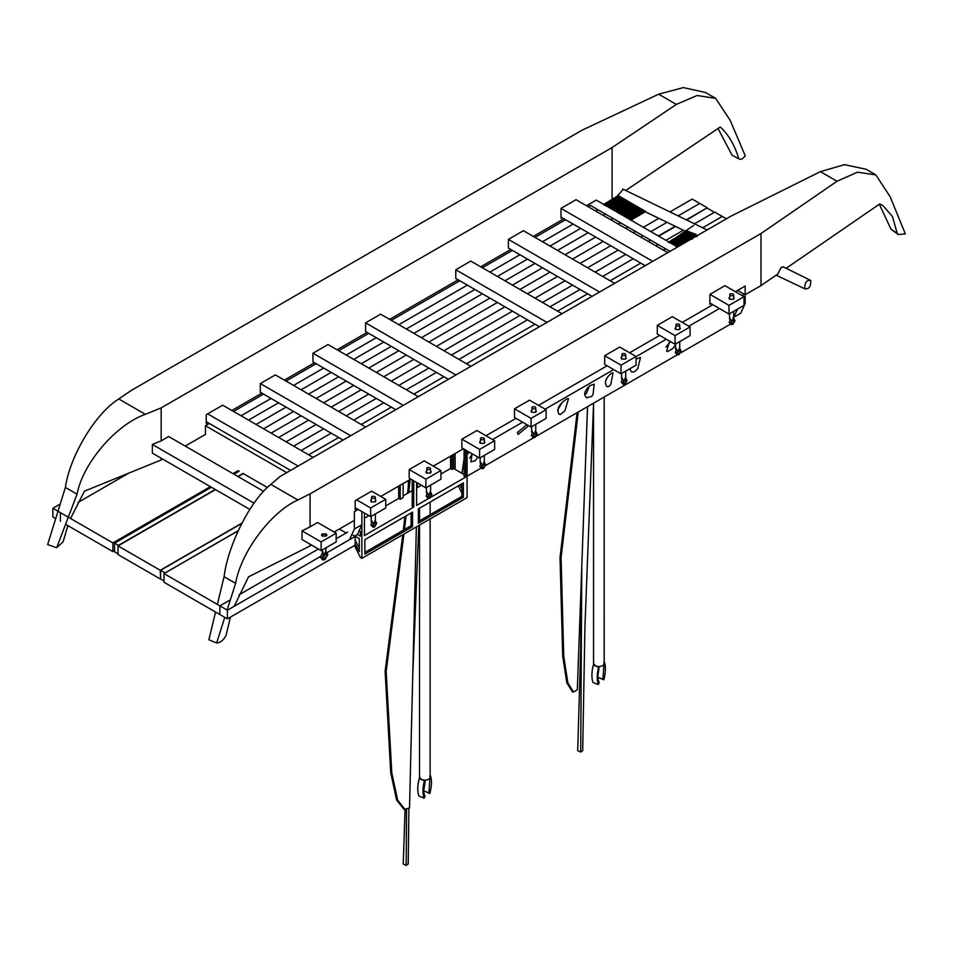 <?xml version="1.0" encoding="UTF-8"?>
<svg xmlns="http://www.w3.org/2000/svg" width="953" height="953" viewBox="0 0 953 953"><rect width="100%" height="100%" fill="white"/><g stroke="black" fill="none" stroke-linecap="round" stroke-linejoin="round"><path stroke-width="1.43" d="M741.982 295.513L744.245 294.215L737.646 290.403L745.163 286.067L745.163 294.739L760.994 285.602L777.731 274.095L781.162 267.364L783.771 267.078M882.859 205.586L879.738 203.942L786.201 268.269M883.002 205.669L892.461 216.534L897.214 233.378L898.262 234.498L905.35 233.926L890.173 196.771L875.843 174.899L857.497 172.183L837.032 181.249L820.402 171.635L730.939 216.176L280.015 476.512L270.855 484.386L297.872 499.991C270.974 511.868 240.871 552.156 235.605 583.331L227.112 610.039M356.72 508.592L355.171 509.486L355.171 500.659L371.622 491.164L385.703 499.289L385.703 507.973L370.669 516.645L370.669 507.973L385.703 499.289M425.884 487.853L409.194 478.215L409.194 469.543L424.228 460.859L440.917 470.496L440.917 479.18L425.884 487.853L425.884 479.18L440.917 470.496M461.895 447.862L461.8 439.25L476.929 430.518L494.643 440.739L494.643 449.411L479.609 458.095L479.609 449.411L494.643 440.739M531.071 427.051L514.501 417.497L514.501 408.813L529.534 400.141L546.093 409.707L546.093 418.379L531.071 427.051L531.071 418.379L546.093 409.707M621.022 373.838L604.69 364.415L604.69 355.731L619.724 347.059L636.056 356.482L636.056 365.166L621.022 373.838L621.022 365.166L636.056 356.482M675.058 344.283L657.296 334.038L657.296 325.354L672.33 316.682L690.079 326.927L690.079 335.611L675.058 344.283L675.058 335.611L690.079 326.927M710.998 303.662L709.902 304.293L709.902 294.358L724.935 285.674L744.007 296.681L744.007 305.365L728.974 314.037L728.974 305.365L744.007 296.681M349.954 538.779L354.361 529.046L354.361 511.69L358.221 509.462L354.361 511.69L354.361 520.374L334.122 532.048M310.082 544.199L310.082 545.938L311.583 545.068M837.032 181.249L760.994 233.533L310.082 493.868L310.082 526.842L317.587 522.506L336.171 533.227L321.137 541.912L302.041 530.881L302.041 539.553L321.137 550.584L336.171 541.912L336.171 533.227M760.994 233.533L760.994 285.602M744.007 304.09L745.163 303.423L745.163 286.067L735.382 291.713M712.832 304.722L682.229 322.4M659.679 335.408L629.623 352.765M607.073 365.785L538.552 405.347M516.014 418.367L485.947 435.724M463.396 448.732L433.317 466.112M410.767 479.121L380.771 496.442M310.082 493.868L297.872 499.991M310.082 545.938L248.519 576.851L234.188 606.287M224.777 617.365L216.641 642.965L208.886 639.797L215.557 612.04M217.391 604.428L224.074 576.672C228.017 544.747 250.639 500.122 270.855 484.386M310.082 526.842L302.041 530.881M216.641 642.965C220.572 642.727 223.741 640.094 226.123 635.091L230.471 617.115M235.605 583.331L224.074 576.672M820.402 171.635L844.477 164.666L866.051 169.241L875.843 174.899M898.262 234.498L890.984 229.232L879.333 204.228M890.984 229.232L897.214 233.378M603.761 204.43L617.127 196.247L623.25 189.278M263.647 491.355L168.681 436.534L161.164 440.87L161.164 407.896L145.368 414.317C115.861 424.681 82.828 463.289 77.05 494.166L56.68 547.725L47.65 544.58L65.388 487.424C69.903 455.832 95.705 413.054 118.768 398.962L131.109 390.539L582.033 130.204L658.642 94.192L683.361 87.581L705.506 92.501L715.667 98.362L730.189 120.352L745.246 155.827C742.828 159.02 740.672 160.021 738.789 158.829L732.023 155.136L738.789 158.829C734.799 145.321 728.628 134.718 720.289 126.999L625.728 190.469M207.814 422.62L206.265 423.513L206.265 414.686L222.716 405.192L313.132 457.392M343.128 440.072L260.288 392.243L260.288 383.571L275.322 374.886L365.678 427.051M312.989 361.902L312.894 353.277L328.023 344.545L418.307 396.662M448.375 379.318L365.595 331.525L365.595 322.841L380.628 314.168L470.913 366.297M539.434 326.736L455.784 278.443L455.784 269.759L470.806 261.086L561.984 313.716M592.039 296.359L508.39 248.066L508.39 239.394L523.423 230.709L614.59 283.351M562.091 217.689L560.995 218.332L560.995 208.385L576.029 199.701L667.743 252.652M185.216 446.075L205.455 434.401L205.455 425.717L286.722 472.64M161.164 458.226L161.164 459.965L162.677 459.096M161.164 407.896L612.088 147.56L612.088 199.63M677.297 246.887L596.244 200.094L586.476 205.741M563.926 218.749L533.323 236.427M510.772 249.448L480.705 266.792M458.167 279.813L389.646 319.374M367.096 332.394L337.04 349.751M314.49 362.759L284.399 380.14M261.861 393.148L231.865 410.469M209.315 423.489L205.455 425.717M715.667 98.362L697.084 95.503L676.356 104.413L612.088 147.56M161.164 459.965L84.424 491.164L70.558 518.492M161.164 440.87L152.349 444.455L152.349 453.14L249.805 509.402M56.68 547.725L63.124 541.769L67.866 525.615M77.05 494.166L65.388 487.424M732.023 155.136L718.026 128.512M326.105 536.098L322.317 536.098L321.53 535.002L322.317 533.906L326.105 533.906L326.891 535.002L326.105 536.098M254.046 503.172L152.349 444.455M321.137 541.912L321.137 550.584M322.9 557.886L325.402 554.158L324.342 554.241M322.841 557.374L323.436 558.684L324.878 558.541L326.903 555.027L326.307 553.705L324.878 553.848L322.841 557.374M324.187 553.169L321.828 557.958L322.722 559.923L324.878 559.709L327.915 554.443L326.129 552.264M322.686 552.299L320.327 557.088L322.722 559.923M326.129 547.713L325.569 553.145C322.924 553.622 322.019 553.109 322.864 551.573M322.864 534.216C325.509 533.74 326.402 534.252 325.569 535.789C322.924 536.265 322.019 535.753 322.864 534.216L322.293 536.086M326.129 536.086L326.129 535.002L325.569 535.789M375.375 499.849L375.959 500.801L375.172 501.886L371.42 501.886L370.646 500.801L371.217 499.849M206.265 421.726L290.582 470.413M355.171 507.699L370.669 516.645M207.683 413.864L298.098 466.065M356.589 499.837L370.669 507.973M375.839 523.793C374.982 526.211 374.124 526.699 373.266 525.282C374.124 522.875 374.982 522.375 375.839 523.793L375.458 522.971M373.636 526.116L373.266 525.282M374.315 523.221L373.29 524.996M375.375 513.929L375.363 521.72L376.745 523.28L374.553 527.069L373.004 527.223L370.86 524.936L372.182 521.851M373.004 527.223L372.361 525.806L373.683 522.721M374.6 520.993L376.101 521.851L374.767 522.482C371.896 523.006 370.92 522.447 371.825 520.791M374.767 498.181C371.896 498.705 370.92 498.145 371.825 496.489C374.696 495.965 375.685 496.525 374.767 498.181L375.375 497.335L375.375 501.766M371.217 501.766L371.825 496.489M430.589 471.056L431.173 472.021L430.387 473.105L426.634 473.105L425.86 472.021L426.444 471.056M260.288 383.571L350.644 435.735M409.194 469.543L425.884 479.18M431.054 495.012C430.196 497.418 429.338 497.907 428.481 496.489C429.338 494.083 430.196 493.583 431.054 495.012L430.673 494.178M428.862 497.323L428.481 496.489M429.529 494.428L428.505 496.203M430.589 485.137L430.577 492.951L431.959 494.488L429.767 498.276L428.219 498.431L426.074 496.144L427.397 493.058M428.219 498.431L427.575 497.013L428.898 493.928M429.815 492.201L431.316 493.07L429.982 493.69C427.111 494.214 426.134 493.654 427.051 491.998M429.982 469.388C427.111 469.924 426.134 469.352 427.051 467.697C429.922 467.173 430.899 467.732 429.982 469.388L430.589 468.542L430.589 472.974M426.444 472.974L427.051 467.697M484.315 441.299L484.898 442.252L484.112 443.336L480.36 443.336L479.573 442.252L480.157 441.299M312.894 361.842L395.757 409.683M461.8 447.815L479.609 458.095M312.989 353.218L403.274 405.347M461.895 439.19L479.609 449.411M484.779 465.243C483.921 467.661 483.064 468.149 482.206 466.732C483.064 464.325 483.921 463.825 484.779 465.243L484.398 464.409M482.575 467.566L482.206 466.732M483.254 464.671L482.23 466.446M484.315 455.379L484.303 463.17L485.685 464.719L483.493 468.519L481.944 468.673L479.8 466.386L481.122 463.301M481.944 468.673L481.301 467.256L482.623 464.171M483.54 462.443L485.041 463.301L483.707 463.932C480.836 464.456 479.859 463.897 480.765 462.229M483.707 439.631C480.836 440.155 479.859 439.595 480.765 437.939C483.636 437.403 484.612 437.975 483.707 439.631L484.315 438.785L484.315 443.216M480.157 443.216L480.765 437.939M535.765 410.255L536.348 411.219L535.574 412.304L531.81 412.304L531.035 411.219L531.619 410.255M365.595 322.841L455.879 374.97M514.501 408.813L531.071 418.379M536.229 434.211C535.372 436.617 534.514 437.117 533.656 435.688C534.514 433.281 535.372 432.793 536.229 434.211L535.848 433.377M534.037 436.522L533.656 435.688M534.704 433.627L533.68 435.402M535.765 424.347L535.753 432.138L537.135 433.686L534.943 437.475L533.394 437.63L531.25 435.342L532.572 432.257M533.394 437.63L532.751 436.212L534.073 433.127M534.99 431.399L536.491 432.269L535.157 432.888C532.286 433.424 531.309 432.853 532.227 431.197M535.157 408.599C532.286 409.123 531.309 408.551 532.227 406.895C535.098 406.371 536.074 406.931 535.157 408.599L535.765 407.741L535.765 412.172M531.619 412.172L532.227 406.895M625.728 357.041L626.312 358.006L625.525 359.09L621.773 359.09L620.999 358.006L621.582 357.041M455.784 269.759L546.951 322.4M604.69 355.731L621.022 365.166M626.192 380.997C625.335 383.404 624.477 383.904 623.619 382.475C624.477 380.068 625.335 379.568 626.192 380.997L625.811 380.164M623.989 383.309L623.619 382.475M624.668 380.414L623.643 382.189M625.728 371.122L625.716 378.949L627.098 380.473L624.906 384.262L623.357 384.416L621.213 382.129L622.535 379.044M623.357 384.416L622.714 382.999L624.036 379.913M624.954 378.186L626.455 379.056L625.12 379.675C622.249 380.199 621.273 379.639 622.19 377.984M625.12 355.374C622.249 355.91 621.273 355.338 622.19 353.682C625.049 353.158 626.038 353.718 625.12 355.374L625.728 354.528L625.728 358.959M621.582 358.959L622.19 353.682M679.751 327.487L680.335 328.451L679.56 329.535L675.796 329.535L675.022 328.451L675.606 327.487M508.39 239.394L599.556 292.023M657.296 325.354L675.058 335.611M680.216 351.443C679.358 353.849 678.5 354.349 677.643 352.92C678.5 350.513 679.358 350.025 680.216 351.443L679.834 350.609M678.024 353.754L677.643 352.92M678.691 350.859L677.666 352.634M679.751 341.579L679.739 349.394L681.121 350.918L678.929 354.707L677.38 354.861L675.236 352.574L676.559 349.489M677.38 354.861L676.737 353.444L678.059 350.359M678.977 348.631L680.478 349.501L679.144 350.12C676.273 350.656 675.296 350.085 676.213 348.429M679.144 325.819C676.273 326.355 675.296 325.783 676.213 324.127C679.084 323.603 680.061 324.163 679.144 325.819L679.751 324.973L679.751 329.404M675.606 329.404L676.213 324.127M733.667 297.241L734.251 298.194L733.476 299.29L729.724 299.29L728.938 298.194L729.521 297.241M560.995 217.058L645.193 265.673M709.902 303.03L728.974 314.037M560.995 208.385L652.71 261.336M709.902 294.358L728.974 305.365M734.132 321.197C733.274 323.603 732.416 324.091 731.559 322.674C732.416 320.268 733.274 319.767 734.132 321.197L733.762 320.363M731.94 323.508L731.559 322.674M732.607 320.613L731.582 322.388M733.667 311.321L733.667 319.136L735.037 320.673L732.845 324.461L731.296 324.616L729.152 322.328L730.475 319.243M731.296 324.616L730.653 323.198L731.987 320.113M732.893 318.385L734.394 319.255L733.06 319.874C730.189 320.399 729.212 319.839 730.129 318.183M733.06 295.573C730.189 296.097 729.212 295.537 730.129 293.881C733 293.357 733.977 293.917 733.06 295.573L733.667 294.727L733.667 299.159M729.521 299.159L730.129 293.881M590.407 205.395L670.007 251.354L658.046 244.444L655.783 245.755L658.046 244.444L643.013 235.772L640.75 237.071L643.013 235.772L635.496 231.424L590.407 205.395L588.144 206.694L590.407 205.395M233.533 411.434L263.528 394.113L233.533 411.434M286.067 381.105L316.158 363.724L286.067 381.105M338.708 350.716L368.763 333.359L338.708 350.716M391.314 320.339L459.834 280.778L391.314 320.339M482.385 267.757L512.44 250.401L482.385 267.757M534.99 237.392L565.594 219.714L534.99 237.392M241.049 415.77L271.045 398.449L241.049 415.77M293.584 385.441L323.675 368.061L293.584 385.441M346.225 355.052L376.28 337.696L346.225 355.052M398.83 324.675L467.351 285.114L398.83 324.675M489.89 272.105L519.957 254.749L489.89 272.105M542.507 241.728L573.11 224.05L542.507 241.728M595.661 211.042L597.912 209.731L595.661 211.042M248.554 420.106L278.55 402.797L248.554 420.106M301.1 389.777L331.191 372.409L301.1 389.777M353.742 359.388L383.797 342.032L353.742 359.388M406.347 329.011L474.868 289.462L406.347 329.011M497.406 276.441L527.474 259.085L497.406 276.441M550.012 246.065L580.627 228.398L550.012 246.065M603.178 215.378L605.429 214.068L603.178 215.378M256.071 424.454L286.067 407.134L256.071 424.454M308.617 394.113L338.708 376.745L308.617 394.113M361.247 363.724L391.314 346.368L361.247 363.724M413.864 333.359L482.385 293.798L413.864 333.359M504.923 280.778L534.99 263.421L504.923 280.778M557.529 250.401L588.144 232.735L557.529 250.401M610.694 219.714L612.946 218.416L610.694 219.714M633.233 258.763L602.63 276.441L633.233 258.763M580.079 289.462L550.012 306.806L580.079 289.462M527.474 319.827L458.953 359.388L527.474 319.827M436.403 372.409L406.347 389.765L436.403 372.409M383.797 402.774L353.706 420.154L383.797 402.774M331.167 433.162L301.172 450.483L331.167 433.162M308.689 454.819L338.672 437.51L308.689 454.819M361.223 424.49L391.314 407.122L361.223 424.49M413.864 394.101L443.919 376.745L413.864 394.101M466.47 363.724L534.99 324.163L466.47 363.724M557.529 311.154L587.596 293.798L557.529 311.154M610.134 280.778L640.75 263.111L610.134 280.778M663.3 250.091L665.551 248.781L663.3 250.091M263.588 428.79L293.584 411.47L263.588 428.79M316.134 398.449L346.225 381.081L316.134 398.449M368.763 368.061L398.83 350.716L368.763 368.061M421.381 337.696L489.89 298.134L421.381 337.696M512.44 285.114L542.507 267.757L512.44 285.114M565.046 254.749L595.661 237.071L565.046 254.749M618.199 224.05L620.463 222.752L618.199 224.05M271.105 433.127L301.1 415.806L271.105 433.127M323.651 402.797L353.742 385.417L323.651 402.797M376.28 372.409L406.347 355.052L376.28 372.409M428.886 342.032L497.406 302.47L428.886 342.032M519.957 289.462L550.012 272.105L519.957 289.462M572.562 259.085L603.178 241.407L572.562 259.085M625.716 228.398L627.979 227.088L625.716 228.398M278.621 437.463L308.617 420.154L278.621 437.463M331.167 407.134L361.247 389.765L331.167 407.134M383.797 376.745L413.864 359.388L383.797 376.745M436.403 346.368L504.923 306.806L436.403 346.368M527.474 293.798L557.529 276.441L527.474 293.798M580.079 263.421L610.694 245.755L580.079 263.421M633.233 232.735L635.496 231.424L633.233 232.735M618.199 250.091L587.596 267.757L618.199 250.091M565.046 280.778L534.99 298.134L565.046 280.778M512.44 311.154L443.919 350.716L512.44 311.154M421.369 363.724L391.314 381.081L421.369 363.724M368.763 394.101L338.672 411.47L368.763 394.101M316.134 424.49L286.138 441.811L316.134 424.49M293.655 446.147L323.651 428.826L293.655 446.147M346.189 415.806L376.28 398.437L346.189 415.806M398.83 385.417L428.886 368.061L398.83 385.417M451.436 355.052L519.957 315.491L451.436 355.052M542.507 302.47L572.562 285.114L542.507 302.47M595.113 272.105L625.716 254.427L595.113 272.105M648.266 241.407L650.53 240.108L648.266 241.407M354.468 545.521L360.377 557.481L361.878 558.351L361.878 511.57L361.878 524.71L357.47 534.442L354.587 536.11M745.163 303.423L740.755 313.156L733.238 317.492M733.667 317.218L737.598 309.058M730.451 324.127L680.561 352.932M677.297 354.814L536.217 436.271M533.668 437.749L485.589 465.505M481.015 468.137L467.089 476.178M464.087 458.774L461.919 473.307M558.958 414.281C556.421 408.813 559.197 403.607 567.297 398.676L568.536 398.652L564.855 410.874L560.495 414.436L558.792 414.198M587.251 397.949C583.129 395.388 583.986 391.302 589.824 385.679L594.184 384.178L593.004 394.625L591.551 396.519L586.524 397.639M606.87 386.62C603.976 382.772 605.489 378.293 611.445 373.195L613.017 372.873L610.778 384.369L608.836 386.537L606.847 386.608M636.056 359.078L640.499 357.494L637.688 368.835L634.805 371.539L631.899 372.17L629.54 368.93M675.606 344.783L672.782 348.56L667.731 351.478L666.612 351.157L669.637 341.162M605.56 381.426L606.954 377.948M584.713 394.673L586.345 393.518L589.478 385.941M557.529 410.278L562.282 402.249M527.45 424.967L527.688 426.575L518.11 434.413L517.431 432.495L526.89 424.645M469.591 458.214L472.295 453.866M477.739 457.011L475.416 460.692L470.865 461.883L472.14 453.783M665.861 347.154L670.424 341.615M667.731 351.478L666.612 351.157M719.432 308.534L688.828 326.212M666.278 339.22L636.056 356.672M613.672 369.597L545.152 409.159M522.613 422.179L492.546 439.524M469.507 452.258L467.089 454.295M455.129 469.388L455.129 453.509M403.131 483.528L403.131 497.597L400.2 499.289L398.699 498.419L398.699 486.09M400.2 499.289L400.2 485.22M418.355 521.517L461.871 496.394L461.871 483.767M364.88 552.395L411.065 525.722L411.065 513M360.377 531.405L360.377 536.17L357.423 534.466M364.427 518.206L368.906 515.621M385.703 505.924L398.699 498.419M403.131 495.87L412.232 490.616M416.592 488.091L421.452 485.291M440.917 474.046L450.555 468.483L450.555 456.153M453.557 454.414L453.557 468.483L452.056 469.352L450.555 468.483M453.557 468.483L464.087 474.558M464.087 449.125L464.087 476.297L465.588 477.167L430.994 497.132M428.54 498.55L416.592 505.447L416.592 482.492M412.232 479.967L412.232 506.234L413.733 507.103L364.427 535.562L364.427 513.036M361.878 558.351L467.089 497.609L467.089 450.864M461.871 485.101L461.3 484.1M413.733 480.836L413.733 507.103M465.588 449.995L465.588 477.167M418.355 508.89L418.355 523.257L463.372 497.263L463.372 482.897L418.355 508.89M412.566 512.13L364.88 539.672L364.88 554.134L412.566 526.592L412.566 512.13M355.159 543.937L359.293 551.68L359.293 538.576L354.802 535.979M452.056 469.352L452.056 455.284M461.871 496.394L463.372 497.263M411.065 525.722L412.566 526.592M461.871 493.13L458.274 485.839M461.871 488.627L459.799 484.958M355.159 540.256L359.293 547.999M804.749 288.759C804.63 282.529 806.631 279.777 810.741 280.468C810.86 286.686 808.859 289.45 804.749 288.759L776.135 275.191M783.211 266.816L810.741 280.468M650.875 231.627L667.029 222.299L650.875 231.627M686.315 219.845L707.245 207.766L699.728 203.43L678.143 215.89L699.728 203.43L692.212 199.094L669.983 211.923M643.358 227.291L658.857 218.344M658.392 235.975L675.2 226.266M686.684 220.024L707.245 207.766M658.726 236.165L675.558 226.445M714.75 212.495L707.245 208.159M682.682 244.028L673.08 239.382L673.235 240.466L671.662 240.335L673.533 241.359L671.126 240.716L673.938 242.574L670.162 241.371L674.224 243.456L669.625 241.74L674.426 244.075L675.451 243.48L674.629 244.671L668.649 242.396M682.408 239.453L683.027 239.108L682.408 239.453M726.365 218.809L722.267 216.438L702.659 227.767L722.267 216.438L714.75 212.102L694.487 223.8M665.909 240.311L683.372 230.221M683.551 243.527L674.045 238.929L683.003 243.849L673.223 239.108L668.935 242.062M693.772 225.361L674.152 238.858M674.355 239.036L676.261 239.048L674.355 238.858M676.261 238.869L675.594 238.036L677.595 238.881L675.677 237.952L676.213 237.583L679.965 238.905L677.095 236.999L681.3 238.917L677.178 236.916L677.714 236.547L683.67 238.941L678.596 235.963L684.993 238.941L679.215 235.522L687.363 238.965L680.097 234.926L688.697 238.977L680.728 234.486L691.068 239L681.598 233.89L692.14 239M692.39 239.012L681.693 233.819L692.438 238.405M692.914 238.131L683.11 232.866L693.391 237.845M693.51 237.785L683.73 232.413L694.094 237.44M694.57 237.166L684.611 231.829L695.059 236.892M695.166 236.821L685.231 231.376L695.761 236.487M697.084 236.63L685.672 231.091L696.869 236.01M696.822 235.867L686.196 230.721L696.381 234.521M677.595 238.881L675.153 238.512M679.965 238.905L675.677 238.131M681.3 238.917L676.654 237.476M683.67 238.941L677.178 237.094M684.993 238.941L678.155 236.439M687.363 238.965L678.679 236.058M688.697 238.977L679.656 235.403M691.068 239L680.192 235.022M692.14 239.179L681.157 234.367M692.271 238.488L681.693 233.997M693.236 237.94L682.67 233.342M693.939 237.535L683.194 232.961M694.892 236.987L684.171 232.306M695.595 236.582L684.695 231.924M696.869 236.189L685.672 231.269M696.583 235.117L686.196 230.888M690.413 239.179L691.461 239.191M690.079 239.763L688.84 239.167L689.912 239.858M688.84 239.167L690.186 239.703M689.114 240.311L686.72 239.155L688.959 240.406M686.72 239.155L689.591 240.049M688.411 240.728L685.147 239.143L688.257 240.823M685.147 239.143L688.531 240.656M687.458 241.276L683.015 239.12L687.292 241.371M683.015 239.12L687.935 241.002M686.756 241.681L681.455 239.108L686.589 241.776M681.455 239.108L686.863 241.621M685.803 242.229L679.322 239.096L685.636 242.324M679.322 239.096L686.267 241.967M685.1 242.634L677.75 239.084L684.933 242.729M677.75 239.084L685.207 242.574M684.135 243.194L675.629 239.06L683.98 243.289M675.629 239.06L684.611 242.92M674.128 245.052L674.927 245.564M674.629 244.671L669.185 242.038M674.224 243.456L669.625 241.919M673.938 242.574L670.162 241.538M673.533 241.359L671.126 240.883M673.235 240.466L671.662 240.501M682.515 244.123L672.639 239.846M681.562 244.683L674.021 240.347L682.193 244.313M681.729 244.587L674.2 241.109M674.2 240.942L674.021 240.347M677.821 246.839L675.748 246.017M677.702 246.91L675.796 246.16M678.881 246.231L675.332 244.516L678.238 246.601M678.405 246.505L675.522 245.278M679.477 245.886L675.093 243.765L679.203 246.041M679.358 245.945L675.141 244.075M679.906 245.636L674.676 242.431L680.537 245.266M680.073 245.54L674.855 243.194M680.859 245.088L674.438 241.681L681.133 244.921M681.026 244.992L674.486 241.991M631.172 219.976L622.059 214.008L632.089 219.238L621.94 213.424M630.576 220.143L631.172 219.809L622.154 214.77M632.089 219.416L621.964 213.567M632.828 219.023L621.821 212.495L632.828 218.856L621.94 213.246M633.745 218.463L621.618 211.28L633.745 218.285L621.713 211.9L621.821 212.674M634.484 218.07L621.475 210.387L634.484 217.903L621.618 211.459M630.886 220.095L645.765 211.495L618.711 195.877L603.833 204.466M603.749 204.824L613.958 209.505L603.749 204.657M613.958 209.326L604.821 204.049L615.281 209.41L605.405 203.704L605.989 203.358L617.639 209.541L606.954 202.822L618.962 209.624L607.049 202.751L607.645 202.405L620.748 209.731L608.121 202.143L620.582 208.778L608.705 201.786L620.415 207.873L609.777 201.19L620.2 206.646L610.361 200.833L620.034 205.741L611.433 200.237L619.819 204.514L612.017 199.88L619.664 203.608L613.089 199.284L619.438 202.393L613.672 198.927L619.283 201.488L614.733 198.319L619.057 200.261L615.316 197.974L618.902 199.356L616.388 197.366L618.688 198.141L616.972 197.021L618.521 197.235L618.414 196.628M621.475 210.387L634.912 217.606L622.762 210.029L635.544 217.284L636.127 216.939L624.322 210.125L636.568 216.653L626.443 210.244L637.2 216.331L637.783 215.986L628.003 210.339L638.224 215.7L630.112 210.458L638.844 215.378L639.439 215.033L631.684 210.553L639.88 214.747L633.793 210.673L640.499 214.425L641.095 214.08L635.353 210.768L641.536 213.794L637.474 210.887L642.155 213.46L642.751 213.127L639.034 210.982L643.18 212.841L641.155 211.101L643.811 212.507L644.395 212.174L642.715 211.197L645.324 211.602L618.533 196.139M621.821 212.495L621.713 211.9M622.154 214.604L622.059 214.008M631.041 220.179L645.765 211.495M615.281 209.41L604.821 204.228M617.639 209.541L605.405 203.871M618.962 209.624L606.465 203.275M620.748 209.731L607.049 202.918M620.582 208.778L608.121 202.31M620.415 207.873L608.705 201.965M620.2 206.646L609.777 201.357M620.034 205.741L610.361 201.012M619.819 204.514L611.433 200.404M619.664 203.608L612.017 200.059M619.438 202.393L613.089 199.451M619.283 201.488L613.672 199.106M619.057 200.261L614.733 198.498M618.902 199.356L615.316 198.141M618.688 198.141L616.388 197.545M618.521 197.235L616.972 197.188M645.324 211.78L618.533 196.306M644.395 212.34L642.715 211.197M643.668 212.733L641.155 211.101M642.751 213.293L639.034 210.982M642.012 213.686L637.474 210.887M641.095 214.258L635.353 210.768M640.356 214.639L633.793 210.673M639.439 215.211L631.684 210.553M638.713 215.592L630.112 210.458M637.783 216.164L628.003 210.339M637.057 216.545L626.443 210.244M636.127 217.117L624.322 210.125M635.401 217.51L622.762 210.029M621.475 210.565L621.404 209.958M643.406 211.054L642.358 211.173L619.414 197.914L619.319 197.152L642.358 210.994M642.358 211.173L619.414 197.914M619.414 197.747L619.319 197.152M619.081 209.815L620.951 210.899M616.96 209.696L621.177 212.126M615.4 209.6L621.332 213.031M613.279 209.481L621.547 214.258M622.643 209.839L621.249 209.029L622.392 209.827M622.392 209.994L621.273 209.35M625.001 209.982L621.13 208.457L621.034 207.683L623.965 209.91M623.965 210.089L621.13 208.457M621.13 208.278L621.034 207.683M626.324 210.053L620.903 206.932L626.073 210.041M626.073 210.208L620.927 207.242M628.682 210.196L620.784 206.348L620.689 205.574L627.646 210.136M627.646 210.303L620.784 206.348M620.784 206.17L620.689 205.574M630.004 210.268L620.57 204.824L629.754 210.256M629.754 210.434L620.594 205.133M632.363 210.41L620.439 204.24L620.343 203.477L631.327 210.351M631.327 210.518L620.439 204.24M620.439 204.073L620.343 203.477M633.435 210.47L620.224 202.882M633.685 210.482L620.224 202.715M633.435 210.649L620.248 203.025M636.044 210.625L634.996 210.732L620.105 202.131L620.01 201.369L634.996 210.565M634.996 210.732L620.105 202.131M620.105 201.965L620.01 201.369M637.366 210.696L619.879 200.606L637.116 210.684M637.116 210.863L619.903 200.916M639.725 210.839L638.677 210.947L619.76 200.023L619.664 199.26L638.677 210.78M638.677 210.947L619.76 200.023M619.76 199.856L619.664 199.26M641.047 210.923L619.533 198.498L640.797 210.899M640.797 211.078L619.557 198.82M160.581 578.757L160.247 570.275L241.895 523.137M238.083 476.595L243.289 473.593L267.412 487.519M215.533 489.616L118.041 545.902L118.041 554.586L160.247 578.947M118.041 545.902L160.247 570.275M339.328 529.046L346.142 532.977L336.171 538.731L347.654 532.108M318.385 548.999L239.012 594.827L318.385 548.999M238.19 530.714L163.964 573.575L219.893 605.87L230.364 599.818L219.893 605.87L219.893 614.542L227.398 618.878L355.159 545.116L355.159 536.444L353.11 535.252M163.964 573.575L163.964 582.247L219.893 614.542L219.893 605.87L227.398 610.206L320.363 556.54M60.396 521.303L60.396 512.619L112.895 542.936L112.895 551.608L65.59 524.305M114.563 550.655L112.895 551.608M238.214 470.579L232.937 473.629M210.387 486.649L112.895 542.936M128.834 473.105L77.991 502.469L128.834 473.105M239.239 471.163L233.95 474.213M211.411 487.233L114.563 543.15L118.422 545.378L215.271 489.461M118.422 554.05L114.563 551.823L114.563 543.15M237.809 476.44L243.098 473.391M163.964 580.937L160.581 578.983L160.581 570.311L165.167 572.956L238.143 530.821M241.728 523.459L160.581 570.311M327.201 552.585L355.159 536.444M227.398 618.878L227.398 610.206M60.396 512.619L52.88 508.283L60.23 504.042M52.88 508.283L52.88 516.967L55.715 518.599M603.928 664.479L602.963 679.263L603.821 679.787C605.667 672.568 605.882 666.647 604.464 662.013L603.868 662.526C604.583 664.765 603.023 666.123 599.175 666.612L595.923 666.111L593.552 663.55L593.552 403.167L584.916 627.169L582.7 750.678L580.722 752.084L577.709 750.607M604.166 654.592L604.178 397.032M603.821 679.787L597.638 677.226L602.963 679.263M593.862 664.586L593.266 665.087L598.579 667.124L599.175 666.612L597.781 676.749M593.266 665.087C591.539 672.282 591.456 678.095 593.028 682.527L598.341 684.564L599.199 682.539C597.305 678.881 597.305 673.557 599.199 666.588M598.579 667.124C596.852 674.319 596.769 680.132 598.341 684.564M604.166 654.937L604.166 620.748M578.257 412.006L561.067 557.672L560.019 557.588L562.711 656.343L566.809 682.825L572.503 691.961L573.563 692.057L577.327 689.734L587.548 406.633M577.113 412.661L560.019 557.588M561.067 557.672L563.759 656.426L567.869 682.908L573.563 692.057M408.229 863.966L406.192 865.419L403.238 863.978L405.073 809.645M430.137 768.142L430.148 518.932M429.91 778.065L428.933 792.944L429.827 793.48C431.757 786.285 431.971 780.364 430.494 775.706L429.886 776.218C430.506 778.458 428.874 779.804 425.002 780.233L421.786 779.673L419.523 777.171L419.523 525.067M429.827 793.48L423.716 790.823L428.933 792.944M425.312 780.221L423.716 790.823M425.002 780.233L424.395 780.733L419.177 778.625C417.378 785.784 417.295 791.598 418.915 796.053L424.133 798.161L425.038 796.148C423.061 792.467 423.061 787.142 425.038 780.209M424.395 780.733C422.596 787.905 422.513 793.706 424.133 798.161M419.785 778.113L419.177 778.625M430.125 768.63L430.137 734.418M410.147 479.478L408.694 492.653M406.061 515.895L404.477 529.534M403.941 534.061L386.179 671.436L385.119 671.341L390.73 772.776L396.603 800.055L404.167 809.573L409.516 807.858L416.366 526.89M409.004 480.133L407.55 493.32M404.918 516.55L403.333 530.19M402.809 534.716L385.119 671.341M386.179 671.436L391.79 772.859L397.663 800.151L405.216 809.657M417.319 487.674L417.438 482.98M676.356 104.413L658.642 94.192M118.768 398.962L145.368 414.317M354.361 529.046L361.878 524.71M580.722 752.084L581.795 566.13M406.192 865.419L406.55 809.55M408.599 483.886L408.623 480.36M327.022 552.466L325.521 551.596M322.293 552.359L322.293 549.917M371.217 521.636L371.217 516.323M426.444 492.844L426.444 487.543M480.157 463.087L480.157 457.774M531.619 432.043L531.619 426.741M621.582 378.829L621.582 373.528M675.606 349.274L675.606 343.973M729.521 319.029L729.521 313.716M622.678 189.004L707.114 229.923M618.831 198.939L619.664 199.344M620.606 199.796L624.751 201.81M628.027 203.406L633.507 206.062M641.214 209.791L645.157 211.697M645.467 211.852L685.326 231.174M577.709 750.642L580.675 650.196L581.735 567.797M604.166 654.544L604.178 663.55M408.229 864.014L408.897 808.358M412.744 675.403L418.796 525.496M408.361 480.515L408.337 486.209M418.975 521.16L419.511 508.223L419.523 520.85M420.452 485.863L420.499 484.743M430.137 768.07L430.148 777.171M430.148 514.715L430.148 502.088"/></g></svg>
